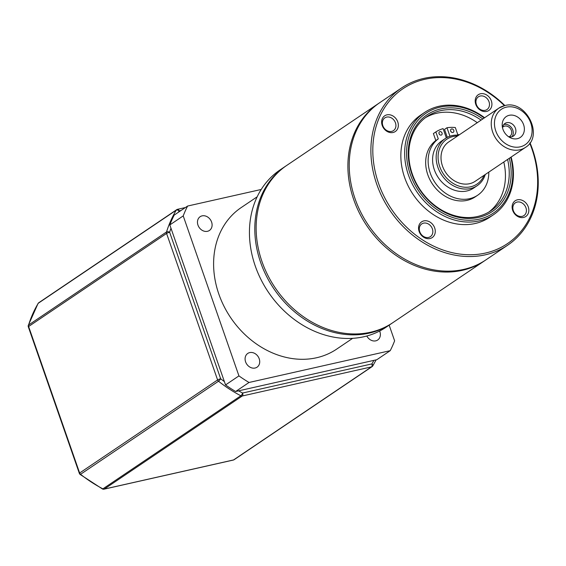 <?xml version="1.0" encoding="UTF-8"?>
<svg xmlns="http://www.w3.org/2000/svg" width="566" height="566" viewBox="0 0 566 566"><rect width="100%" height="100%" fill="white"/><g stroke="black" fill="none" stroke-linecap="round" stroke-linejoin="round"><path stroke-width="0.85" d="M181.092 210.439L179.167 210.877A2.37 1.259 -149 0 0 176.231 210.184L38.269 303.256A2.37 1.259 -149 0 0 38.056 303.482A2.37 1.259 -149 0 0 37.957 303.779M178.325 212.307A125.673 103.444 56 0 1 179.167 210.877A2.37 1.281 -102.7 0 0 177.533 209.314A2.37 1.281 -102.7 0 0 177.285 209.42A2.37 1.953 56 0 0 176.726 209.661L38.764 302.732A2.37 1.953 56 0 0 38.269 303.256A128.043 105.396 56 0 0 28.569 325.033A2.37 1.125 -162.7 0 0 28.3 325.365A2.37 2.37 0 0 0 28.321 326.851L79.339 473.353A2.37 2.37 0 0 0 80.11 474.428A2.37 0.481 -51.5 0 0 80.549 474.301A128.043 105.396 56 0 0 102.899 488.854A2.37 0.743 117.5 0 1 102.425 488.96A2.37 2.37 0 0 0 104.045 489.173A2.37 1.281 -102.7 0 0 104.286 489.066L233.567 459.939L371.529 366.867L242.255 395.995L104.286 489.066A2.37 1.953 56 0 1 102.899 488.854L240.868 395.783A2.37 0.743 -62.5 0 0 242.602 393.03L371.876 363.91A125.673 103.444 56 0 0 373.907 360.365M170.982 228.247A125.673 103.444 56 0 0 169.644 232.244A2.37 1.125 -162.7 0 0 166.531 231.961A128.043 105.396 -124 0 1 176.231 210.184A2.37 1.953 56 0 1 176.726 209.661A2.37 2.37 0 0 1 177.533 209.314L185.386 207.545M372.584 366.11A2.37 1.259 -149 0 0 372.796 365.884A2.37 1.259 -149 0 0 371.876 363.91A2.37 1.281 -102.7 0 1 371.529 366.867A2.37 1.953 56 0 0 372.088 366.627A2.37 1.953 56 0 0 372.584 366.11M28.321 326.851A2.37 0.41 160.8 0 1 28.618 326.511A2.37 1.953 56 0 1 28.569 325.033L166.531 231.961A2.37 1.953 56 0 0 166.581 233.44A2.37 0.41 160.8 0 1 169.644 232.244L220.662 378.753A2.37 0.481 128.5 0 1 218.511 381.229L80.549 474.301A2.37 1.953 56 0 1 79.636 473.013L217.599 379.942L166.581 233.44L28.618 326.511L79.636 473.013A2.37 0.41 160.8 0 0 79.339 473.353M257.169 196.805L241.18 207.588A85.36 70.269 56 0 0 223.98 306.234A85.36 70.269 56 0 0 316.564 357.747A85.36 70.269 56 0 0 336.657 349.123L352.646 338.334M392.188 323.094A94.847 78.073 -124 0 1 391.523 323.554L386.161 327.169A94.847 78.073 -124 0 1 363.839 336.749A94.847 78.073 -124 0 1 260.968 279.512A94.847 78.073 -124 0 1 280.078 169.906L285.434 166.291A94.847 78.073 -124 0 1 286.106 165.845M391.523 323.554A94.847 78.073 -124 0 1 369.195 333.133A94.847 78.073 -124 0 1 266.331 275.897A94.847 78.073 -124 0 1 285.434 166.291M207.474 231.303A8.299 6.834 -124 0 1 198.475 226.294A8.299 6.834 -124 0 1 200.145 216.7A8.299 6.834 -124 0 1 202.097 215.865A8.299 6.834 -124 0 1 211.097 220.874A8.299 6.834 -124 0 1 209.427 230.461A8.299 6.834 -124 0 1 207.474 231.303M255.089 368.027A8.299 6.834 -124 0 1 246.09 363.018A8.299 6.834 -124 0 1 247.759 353.432A8.299 6.834 -124 0 1 249.712 352.59A8.299 6.834 -124 0 1 258.712 357.599A8.299 6.834 -124 0 1 257.042 367.192A8.299 6.834 -124 0 1 255.089 368.027M379.645 331.025A8.299 6.834 -124 0 1 377.692 340.01A8.299 6.834 -124 0 1 375.739 340.852A8.299 6.834 -124 0 1 366.825 336.006M485.281 260.296A94.847 78.073 -124 0 1 484.616 260.749L392.861 322.648A94.847 78.073 -124 0 1 370.539 332.235A94.847 78.073 -124 0 1 267.668 274.991A94.847 78.073 -124 0 1 286.778 165.392L378.527 103.493A94.847 78.073 -124 0 1 379.199 103.047M484.616 260.749A94.847 78.073 -124 0 1 462.288 270.336A94.847 78.073 -124 0 1 359.424 213.092A94.847 78.073 -124 0 1 378.527 103.493M530.017 142.823A94.847 78.073 -124 0 1 507.61 245.241L485.953 259.851A94.847 78.073 -124 0 1 463.632 269.43A94.847 78.073 -124 0 1 360.761 212.193A94.847 78.073 -124 0 1 379.871 102.588L401.52 87.985A94.847 78.073 -124 0 1 423.849 78.398A94.847 78.073 -124 0 1 504.879 105.559M507.61 245.241A94.847 78.073 -124 0 1 485.281 254.82A94.847 78.073 -124 0 1 382.418 197.584A94.847 78.073 -124 0 1 401.52 87.985M529.748 143.198A93.425 76.898 -124 0 1 485.494 253.044A93.425 76.898 -124 0 1 378.562 183.434A93.425 76.898 -124 0 1 424.981 79.268A93.425 76.898 -124 0 1 504.426 105.665M429.983 238.541A9.488 7.811 -124 0 1 419.13 231.473A9.488 7.811 -124 0 1 423.842 220.896A9.488 7.811 -124 0 1 434.695 227.964A9.488 7.811 -124 0 1 429.983 238.541M428.561 237.437A7.691 6.325 -124 0 1 420.22 232.796A7.691 6.325 -124 0 1 421.769 223.917A7.691 6.325 -124 0 1 423.58 223.138A7.691 6.325 -124 0 1 431.915 227.78A7.691 6.325 -124 0 1 430.365 236.659A7.691 6.325 -124 0 1 428.561 237.437M393.059 132.501A9.488 7.811 -124 0 1 382.206 125.433A9.488 7.811 -124 0 1 386.918 114.856A9.488 7.811 -124 0 1 397.771 121.923A9.488 7.811 -124 0 1 393.059 132.501M391.63 131.397A7.691 6.325 -124 0 1 383.295 126.763A7.691 6.325 -124 0 1 384.845 117.877A7.691 6.325 -124 0 1 386.649 117.098A7.691 6.325 -124 0 1 394.99 121.74A7.691 6.325 -124 0 1 393.441 130.626A7.691 6.325 -124 0 1 391.63 131.397M486.626 111.424A9.488 7.811 -124 0 1 475.773 104.356A9.488 7.811 -124 0 1 480.484 93.779A9.488 7.811 -124 0 1 491.338 100.847A9.488 7.811 -124 0 1 486.626 111.424M485.203 110.32A7.691 6.325 -124 0 1 476.862 105.679A7.691 6.325 -124 0 1 478.412 96.8A7.691 6.325 -124 0 1 480.223 96.022A7.691 6.325 -124 0 1 488.557 100.663A7.691 6.325 -124 0 1 487.008 109.542A7.691 6.325 -124 0 1 485.203 110.32M523.557 217.457A9.488 7.811 -124 0 1 512.697 210.389A9.488 7.811 -124 0 1 517.409 199.819A9.488 7.811 -124 0 1 528.269 206.887A9.488 7.811 -124 0 1 523.557 217.457M522.128 216.361A7.691 6.325 -124 0 1 513.787 211.719A7.691 6.325 -124 0 1 515.336 202.833A7.691 6.325 -124 0 1 517.147 202.062A7.691 6.325 -124 0 1 525.489 206.696A7.691 6.325 -124 0 1 523.939 215.582A7.691 6.325 -124 0 1 522.128 216.361M511.126 157.058A61.652 50.749 -124 0 1 493.51 214.705A61.652 50.749 -124 0 1 478.999 220.938A61.652 50.749 -124 0 1 412.133 183.731A61.652 50.749 -124 0 1 424.55 112.493A61.652 50.749 -124 0 1 439.06 106.259A61.652 50.749 -124 0 1 484.602 117.742M493.51 214.705L489.717 217.266A61.652 50.749 -124 0 1 475.199 223.499A61.652 50.749 -124 0 1 408.341 186.292A61.652 50.749 -124 0 1 420.757 115.047L424.55 112.493M510.744 157.32A60.229 49.575 -124 0 1 479.204 219.162A60.229 49.575 -124 0 1 410.272 174.278A60.229 49.575 -124 0 1 440.192 107.13A60.229 49.575 -124 0 1 484.22 118.004M509.329 158.268A58.333 48.018 -124 0 1 478.595 217.401A58.333 48.018 -124 0 1 411.829 173.932A58.333 48.018 -124 0 1 440.808 108.898A58.333 48.018 -124 0 1 482.805 118.959M507.596 159.442A56.911 46.844 -124 0 1 490.856 210.778A56.911 46.844 -124 0 1 477.463 216.523A56.911 46.844 -124 0 1 415.741 182.181A56.911 46.844 -124 0 1 427.203 116.419A56.911 46.844 -124 0 1 440.603 110.674A56.911 46.844 -124 0 1 481.072 120.126M425.342 117.756A56.911 46.844 -124 0 1 436.803 113.228A56.911 46.844 -124 0 1 477.28 122.688M452.842 132.501A1.896 1.564 -124 0 1 451.611 128.97A1.896 1.564 -124 0 1 452.842 132.501M441.169 135.125A1.896 1.564 -124 0 1 439.938 131.602A1.896 1.564 -124 0 1 441.169 135.125M485.26 174.512A28.456 23.425 -124 0 1 477.173 185.683A28.456 23.425 -124 0 1 470.48 188.556A28.456 23.425 -124 0 1 439.619 171.385A28.456 23.425 -124 0 1 445.35 138.5A28.456 23.425 -124 0 1 452.05 135.628A28.456 23.425 -124 0 1 458.736 135.196M477.173 185.683L473.608 188.089A28.456 23.425 -124 0 1 466.908 190.968A28.456 23.425 -124 0 1 436.046 173.79A28.456 23.425 -124 0 1 441.777 140.913L445.35 138.5M484.05 175.326A27.034 22.251 -124 0 1 470.686 186.78A27.034 22.251 -124 0 1 439.747 166.637A27.034 22.251 -124 0 1 453.175 136.498A27.034 22.251 -124 0 1 457.526 136.01M525.425 147.415C544.421 136.194 526.033 99.404 504.731 105.594L498.901 108.099A23.715 19.52 -124 0 0 494.125 135.5A23.715 19.52 -124 0 0 519.843 149.806A23.715 19.52 -124 0 0 525.425 147.415L475.192 181.297A23.715 19.52 -124 0 1 469.61 183.695A23.715 19.52 -124 0 1 443.893 169.383A23.715 19.52 -124 0 1 448.675 141.981L498.901 108.099A23.715 19.52 -124 0 1 504.483 105.701M517.352 138.691A12.572 10.351 -124 0 1 509.945 137.552A12.572 10.351 -124 0 1 502.254 126.14A12.572 10.351 -124 0 1 509.209 115.308A12.572 10.351 -124 0 1 523.6 124.676A12.572 10.351 -124 0 1 517.352 138.691M502.544 127.888A7.584 6.247 -124 0 1 504.971 123.452A7.584 6.247 -124 0 1 506.761 122.688A7.584 6.247 -124 0 1 514.989 127.265A7.584 6.247 -124 0 1 513.461 136.031A7.584 6.247 -124 0 1 511.671 136.802A7.584 6.247 -124 0 1 508.438 136.625M503.797 124.548A7.584 6.247 -124 0 1 504.122 124.463A7.584 6.247 -124 0 1 511.869 128.199A7.584 6.247 -124 0 1 512.004 136.717M502.615 127.293A5.83 4.797 -124 0 1 503.323 126.685A5.83 4.797 -124 0 1 504.695 126.098A5.83 4.797 -124 0 1 511.02 129.614A5.83 4.797 -124 0 1 509.846 136.356A5.83 4.797 -124 0 1 509.018 136.781M438.99 133.696A1.896 1.564 -124 0 1 439.662 134.687M450.663 131.064A1.896 1.564 -124 0 1 451.335 132.062M488.791 172.128A34.385 28.3 -124 0 1 477.69 195.213A34.385 28.3 -124 0 1 435.403 183.122A34.385 28.3 -124 0 1 438.275 138.882L435.848 131.913A41.495 34.158 -124 0 1 443.093 128.616L446.326 137.885M449.942 136.222L446.984 127.739A41.495 34.158 -124 0 1 455.312 127.534L457.738 134.503A34.385 28.3 -124 0 1 459.309 134.807M447.303 137.347L444.529 129.395L446.984 127.739M477.69 195.213L475.235 196.869A34.385 28.3 -124 0 1 432.948 184.778A34.385 28.3 -124 0 1 435.82 140.538L438.275 138.882M435.82 140.538L433.393 133.569L435.848 131.913M503.797 162.003A56.911 46.844 -124 0 1 488.918 212.002M261.216 189.469L187.608 206.045L174.208 215.087A128.043 105.396 56 0 0 169.828 224.928L225.544 384.93A128.043 105.396 56 0 0 235.647 391.509L376.836 359.7L390.229 350.665A128.043 105.396 56 0 0 394.615 340.824L389.16 325.146M187.608 206.045A128.043 105.396 56 0 0 183.221 215.894L169.828 224.928M183.221 215.894L238.937 375.895L225.544 384.93M238.937 375.895A128.043 105.396 56 0 0 249.04 382.475L235.647 391.509M249.04 382.475L390.229 350.665M238.576 390.851A125.673 103.444 56 0 0 242.602 393.03A2.37 1.281 -102.7 0 1 242.255 395.995A2.37 1.953 56 0 1 240.868 395.783A128.043 105.396 -124 0 1 218.511 381.229A2.37 1.953 56 0 1 217.599 379.942A2.37 0.41 160.8 0 1 220.662 378.753A125.673 103.444 56 0 0 224.384 381.611M233.05 460.059A2.37 1.281 -102.7 0 0 233.319 460.052A2.37 1.281 -102.7 0 0 233.567 459.939A2.37 1.953 56 0 0 234.126 459.698A2.37 2.37 0 0 1 233.319 460.052L104.045 489.173M506.365 107.158A21.338 17.567 -124 0 1 530.795 123.055A21.338 17.567 -124 0 1 520.189 146.849A21.338 17.567 -124 0 1 495.766 130.944A21.338 17.567 -124 0 1 506.365 107.158M38.764 302.732A2.37 2.37 0 0 0 38.056 303.482L28.3 325.365M376.128 359.863L372.796 365.884A2.37 2.37 0 0 1 372.088 366.627L234.126 459.698M80.11 474.428L102.425 488.96"/></g></svg>
